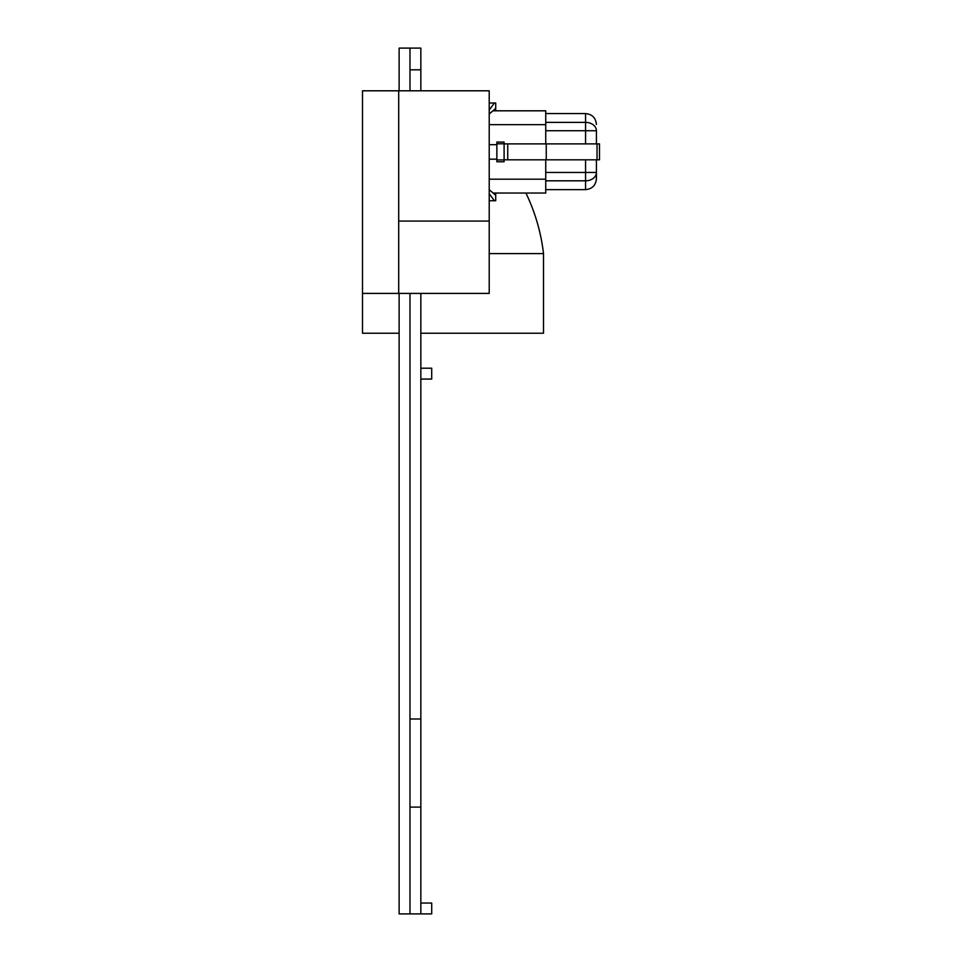 <?xml version="1.0" encoding="UTF-8"?>
<svg xmlns="http://www.w3.org/2000/svg" width="962" height="962" viewBox="0 0 962 962"><rect width="100%" height="100%" fill="white"/><g stroke="black" fill="none" stroke-linecap="round" stroke-linejoin="round"><path stroke-width="1.44" d="M399.122 333.237L362.506 333.237L362.506 293.41L417.893 293.41M398.701 221.08L489.213 221.08L489.213 90.801L398.701 90.801L398.701 293.41L489.213 293.41L420.839 293.41L420.839 368.205L431.71 368.205L431.71 379.064L420.839 379.064L420.839 807.106L409.98 807.106L409.98 913.9L431.71 913.9L431.71 903.041L420.839 903.041M420.839 333.237L543.506 333.237L543.506 253.595A189.887 189.887 0 0 0 525.913 193.037M489.213 253.595L543.506 253.595M489.213 221.08L489.213 293.41M495.719 193.037L495.719 200.733L494.396 200.733L489.213 193.675M489.213 110.017L494.384 102.994L495.719 102.994L495.719 110.81M495.719 108.417L489.213 113.997M489.213 189.694L495.719 195.298M489.213 102.994L494.384 102.994M494.396 200.733L489.213 200.733M362.506 293.41L362.506 90.801L398.701 90.801M420.839 368.205L420.839 379.064M420.839 69.817L409.98 69.817L409.98 48.1L420.839 48.1L420.839 90.801M420.839 807.106L420.839 913.9M409.98 90.801L409.98 48.1L399.122 48.1L399.122 90.801M399.122 293.41L399.122 913.9L409.98 913.9L409.98 293.41M596.416 159.824L596.416 172.475A10.859 8.345 180 0 1 585.557 180.82L545.743 180.82M585.557 159.824L585.557 189.622C592.159 188.973 595.779 185.353 596.416 178.764L596.416 172.475L545.743 172.475M504.1 143.807L504.1 161.76L496.861 161.76L496.861 142.075L504.1 142.075L504.1 143.795L496.861 143.795M545.743 159.824L545.743 179.197L489.213 179.197M492.929 110.81L545.743 110.81L545.743 143.891M545.743 124.651L489.213 124.651M545.743 179.197L545.743 193.037L493.097 193.037M545.743 130.724L585.557 130.724L585.557 122.378A10.859 8.345 0 0 1 596.416 130.724L596.416 143.891M504.1 159.824L597.029 159.824L597.029 143.891L599.434 143.891M597.029 159.824L599.434 159.824M546.248 159.824L546.248 143.891L597.029 143.891M507.732 159.824L507.732 143.891L546.248 143.891M507.732 143.891L504.1 143.891M409.98 718.999L420.839 718.999M545.743 113.576L585.557 113.576L585.557 122.378L545.743 122.378M596.416 130.724L585.557 130.724L585.557 143.891M496.861 144.685L489.213 144.685M496.861 159.163L489.213 159.163M585.557 189.622L545.743 189.622M504.1 159.92L496.861 159.92M585.557 113.576C592.159 114.225 595.779 117.845 596.416 124.435M599.494 159.824L599.494 143.891"/></g></svg>
